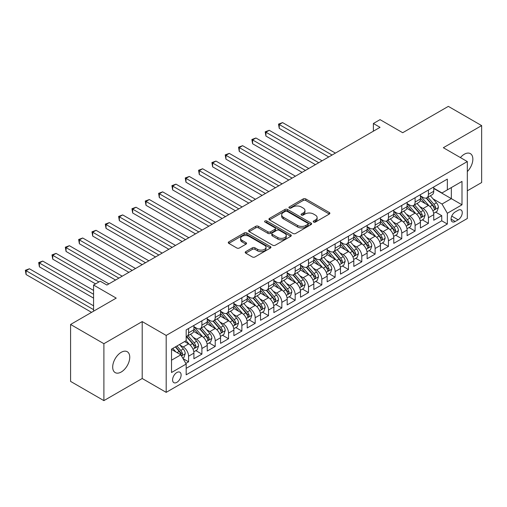 <?xml version="1.0" encoding="UTF-8"?>
<svg xmlns="http://www.w3.org/2000/svg" width="507" height="507" viewBox="0 0 507 507"><rect width="100%" height="100%" fill="white"/><g stroke="black" fill="none" stroke-linecap="round" stroke-linejoin="round"><path stroke-width="0.76" d="M313.599 222.06A1.293 0.748 0 0 0 315.43 222.06L329.328 214.036A1.851 1.071 0 0 0 329.867 213.282A1.851 1.071 0 0 0 329.328 212.522L305.784 198.934A1.851 1.071 0 0 0 303.167 198.934L289.269 206.957A1.293 0.748 0 0 0 288.895 207.483A1.293 0.748 0 0 0 289.269 208.016A1.293 0.748 0 0 0 291.1 208.016L292.9 206.976A5.919 3.416 0 0 1 301.272 206.976L303.23 208.104A5.919 3.416 0 0 1 304.967 210.525A5.919 3.416 0 0 1 303.23 212.94L301.437 213.979A1.293 0.748 0 0 0 301.057 214.505A1.293 0.748 0 0 0 301.437 215.038A1.293 0.748 0 0 0 303.268 215.038L305.062 213.998A5.919 3.416 0 0 1 313.434 213.998L315.398 215.133A5.919 3.416 0 0 1 317.129 217.547A5.919 3.416 0 0 1 315.398 219.962L313.599 221.001A1.293 0.748 0 0 0 313.218 221.527A1.293 0.748 0 0 0 313.599 222.06L313.599 221.001M121.217 372.011A12.06 6.965 120 0 0 129.101 361.383A12.06 6.965 120 0 0 127.251 351.719A12.06 6.965 120 0 0 121.217 352.314A12.06 6.965 120 0 0 113.34 362.942A12.06 6.965 120 0 0 115.19 372.607A12.06 6.965 120 0 0 121.217 372.011M467.327 171.556A12.06 6.965 120 0 0 470.357 153.627A12.06 6.965 120 0 0 464.33 154.223A12.06 6.965 120 0 0 460.413 157.582M176.848 382.354A6.027 3.479 120 0 0 180.79 377.043A6.027 3.479 120 0 0 179.865 372.208A6.027 3.479 120 0 0 176.848 372.512A6.027 3.479 120 0 0 172.912 377.823A6.027 3.479 120 0 0 173.838 382.652A6.027 3.479 120 0 0 176.848 382.354M245.749 251.637A1.851 1.071 0 0 0 245.211 252.397A1.851 1.071 0 0 0 245.749 253.151L252.353 256.96A1.851 1.071 0 0 0 254.97 256.96L270.402 248.05A1.851 1.071 0 0 0 270.947 247.296A1.851 1.071 0 0 0 270.402 246.541L246.865 232.947A1.851 1.071 0 0 0 244.247 232.947L228.815 241.858A1.851 1.071 0 0 0 228.27 242.619A1.851 1.071 0 0 0 228.815 243.373L236.794 247.98A1.851 1.071 0 0 0 239.405 247.98L246.015 244.165A1.851 1.071 0 0 0 246.554 243.411A1.851 1.071 0 0 0 246.015 242.657L242.054 240.369A4.95 2.858 0 0 1 240.61 238.347A4.95 2.858 0 0 1 243.664 235.711A4.95 2.858 0 0 1 249.051 236.332L264.553 245.28A4.95 2.858 0 0 1 266.004 247.296A4.95 2.858 0 0 1 262.949 249.938A4.95 2.858 0 0 1 257.556 249.317L254.97 247.828A1.851 1.071 0 0 0 252.353 247.828L245.749 251.637L245.749 253.151M467.327 190.803L481.65 182.533L481.65 125.603L448.34 106.375L402.704 132.72L380.047 119.646L373.386 123.493L380.047 127.339L106.895 285.042L100.234 281.195L93.573 285.042L93.573 311.197M103.897 343.702L103.897 400.625L142.207 378.507L142.207 321.584L103.897 343.702L70.587 324.467L116.223 298.116L93.573 285.042M142.207 321.584L166.188 335.431L467.327 161.568L467.327 218.498L166.188 392.355L166.188 335.431M481.65 125.603L443.34 147.721L467.327 161.568M293.033 233.48A1.851 1.071 0 0 0 295.644 233.48L311.083 224.569A1.851 1.071 0 0 0 311.621 223.815A1.851 1.071 0 0 0 311.083 223.061L287.539 209.467A1.851 1.071 0 0 0 284.921 209.467L269.49 218.378A1.851 1.071 0 0 0 268.944 219.132A1.851 1.071 0 0 0 269.49 219.886L293.033 233.48M265.497 222.339A1.293 0.748 0 0 1 266.809 222.522L290.72 236.325L275.307 245.223A1.851 1.071 0 0 1 272.696 245.223L249.152 231.629L249.152 230.121A1.851 1.071 0 0 0 248.607 230.875A1.851 1.071 0 0 0 249.152 231.629M249.152 230.121L255.756 226.306A1.851 1.071 0 0 1 258.374 226.306L267.918 231.819A1.851 1.071 0 0 0 270.535 231.819L274.914 229.291A1.851 1.071 0 0 0 275.459 228.53A1.851 1.071 0 0 0 274.914 227.776L264.977 222.041A1.293 0.748 0 0 1 264.597 221.508A1.293 0.748 0 0 1 265.395 220.818A1.293 0.748 0 0 1 266.809 220.982L290.745 234.798A1.851 1.071 0 0 1 291.284 235.559A1.851 1.071 0 0 1 290.745 236.313L290.745 234.798M103.897 400.625L70.587 381.397L70.587 324.467M185.809 363.411L188.579 361.814L183.046 358.626M179.903 345.039L183.249 346.965A7.535 4.354 60 0 1 188.579 356.199L193.908 353.126L193.908 358.741L201.9 354.12L195.835 350.622M193.224 337.345L196.57 339.278A7.535 4.354 60 0 1 201.9 348.505L207.23 345.432L207.23 351.047L215.228 346.433L209.163 342.928M206.552 329.651L209.898 331.584A7.535 4.354 60 0 1 215.228 340.812L220.558 337.738L220.558 343.353L228.549 338.739L222.484 335.235M219.873 321.958L223.219 323.891A7.535 4.354 60 0 1 228.549 333.124L233.879 330.044L233.879 335.659L241.877 331.046L235.812 327.541M233.201 314.264L236.547 316.197A7.535 4.354 60 0 1 241.877 325.431L247.207 322.351L247.207 327.966L255.198 323.352L249.133 319.854M246.522 306.57L249.869 308.503A7.535 4.354 60 0 1 255.198 317.737L260.528 314.657L260.528 320.272L268.526 315.658L262.461 312.16M259.85 298.883L263.196 300.809A7.535 4.354 60 0 1 268.526 310.043L273.856 306.963L273.856 312.585L281.848 307.964L275.783 304.466M273.172 291.189L276.518 293.116A7.535 4.354 60 0 1 281.848 302.349L287.177 299.276L287.177 304.891L295.175 300.271L289.11 296.772M286.499 283.495L289.846 285.428A7.535 4.354 60 0 1 295.175 294.656L300.505 291.582L300.505 297.197L308.497 292.577L302.432 289.079M299.821 275.802L303.167 277.735A7.535 4.354 60 0 1 308.497 286.962L313.827 283.888L313.827 289.503L321.825 284.89L315.76 281.385M313.149 268.108L316.495 270.041A7.535 4.354 60 0 1 321.825 279.268L327.154 276.195L327.154 281.81L335.146 277.196L329.081 273.691M326.47 260.414L329.816 262.347A7.535 4.354 60 0 1 335.146 271.581L340.476 268.501L340.476 274.116L348.474 269.502L342.409 266.004M339.798 252.72L343.144 254.653A7.535 4.354 60 0 1 348.474 263.887L353.804 260.807L353.804 266.422L361.795 261.808L355.73 258.31M353.119 245.027L356.465 246.96A7.535 4.354 60 0 1 361.795 256.193L367.125 253.113L367.125 258.728L375.123 254.115L369.058 250.616M366.447 237.339L369.793 239.266A7.535 4.354 60 0 1 375.123 248.5L380.453 245.42L380.453 251.041L388.444 246.421L382.379 242.923M379.768 229.646L383.115 231.572A7.535 4.354 60 0 1 388.444 240.806L393.774 237.732L393.774 243.347L401.772 238.727L395.707 235.229M393.096 221.952L396.442 223.885A7.535 4.354 60 0 1 401.772 233.112L407.102 230.039L407.102 235.654L415.094 231.04L409.029 227.535M406.418 214.258L409.764 216.191A7.535 4.354 60 0 1 415.094 225.419L420.423 222.345L420.423 227.96L428.421 223.346L428.421 217.731A7.535 4.354 -120 0 0 423.092 208.497L419.745 206.564M422.356 219.842L428.421 223.346M193.908 353.126A7.535 4.354 -120 0 0 188.579 343.892L184.58 341.585M207.23 345.432A7.535 4.354 -120 0 0 201.9 336.198L193.661 331.439M220.558 337.738A7.535 4.354 -120 0 0 215.228 328.504L206.983 323.751M233.879 330.044A7.535 4.354 -120 0 0 228.549 320.811L220.311 316.057M247.207 322.351A7.535 4.354 -120 0 0 241.877 313.117L233.632 308.364M260.528 314.657A7.535 4.354 -120 0 0 255.198 305.429L246.96 300.67M273.856 306.963A7.535 4.354 -120 0 0 268.526 297.736L260.281 292.976M287.177 299.276A7.535 4.354 -120 0 0 281.848 290.042L273.609 285.283M300.505 291.582A7.535 4.354 -120 0 0 295.175 282.348L286.93 277.589M313.827 283.888A7.535 4.354 -120 0 0 308.497 274.655L300.258 269.895M327.154 276.195A7.535 4.354 -120 0 0 321.825 266.961L313.58 262.208M340.476 268.501A7.535 4.354 -120 0 0 335.146 259.267L326.907 254.514M353.804 260.807A7.535 4.354 -120 0 0 348.474 251.58L340.229 246.82M367.125 253.113A7.535 4.354 -120 0 0 361.795 243.886L353.556 239.127M380.453 245.42A7.535 4.354 -120 0 0 375.123 236.192L366.878 231.433M393.774 237.732A7.535 4.354 -120 0 0 388.444 228.499L380.206 223.739M407.102 230.039A7.535 4.354 -120 0 0 401.772 220.805L393.527 216.045M420.423 222.345A7.535 4.354 -120 0 0 415.094 213.111L406.855 208.358M458.132 210.266L455.204 211.958A5.843 3.372 120 0 0 451.382 217.104A5.843 3.372 120 0 0 452.282 221.787A5.843 3.372 120 0 0 455.204 221.496L458.132 219.804A5.843 3.372 120 0 0 461.947 214.657A5.843 3.372 120 0 0 461.053 209.974A5.843 3.372 120 0 0 458.132 210.266M171.518 360.198L180.847 354.818L186.177 364.045L186.177 374.819L447.339 224.037L447.339 213.27L442.009 204.036L433.067 198.871M186.177 364.045L171.518 372.512L171.518 349.12L186.177 340.66L186.177 329.892L447.339 179.11L447.339 189.878L461.997 181.417L461.997 204.803L447.339 213.27M193.908 326.66L196.57 328.2A7.535 4.354 60 0 0 200.341 328.574L205.671 325.494A7.535 4.354 -120 0 0 207.23 322.046L207.23 317.737M207.23 318.966L209.898 320.506A7.535 4.354 60 0 0 213.662 320.88L218.992 317.8A7.535 4.354 -120 0 0 220.558 314.353L220.558 310.043M220.558 311.273L223.219 312.813A7.535 4.354 60 0 0 226.99 313.187L232.32 310.107A7.535 4.354 -120 0 0 233.879 306.659L233.879 302.349M233.879 303.579L236.547 305.119A7.535 4.354 60 0 0 240.312 305.493L245.642 302.413A7.535 4.354 -120 0 0 247.207 298.965L247.207 294.656M247.207 295.885L249.869 297.425A7.535 4.354 60 0 0 253.639 297.799L258.969 294.725A7.535 4.354 -120 0 0 260.528 291.272L260.528 286.962M260.528 288.198L263.196 289.731A7.535 4.354 60 0 0 266.961 290.105L272.291 287.032A7.535 4.354 -120 0 0 273.856 283.578L273.856 279.268M273.856 280.504L276.518 282.038A7.535 4.354 60 0 0 280.289 282.412L285.618 279.338A7.535 4.354 -120 0 0 287.177 275.884L287.177 271.581M287.177 272.81L289.846 274.35A7.535 4.354 60 0 0 293.61 274.718L298.94 271.644A7.535 4.354 -120 0 0 300.505 268.19L300.505 263.887M300.505 265.117L303.167 266.657A7.535 4.354 60 0 0 306.938 267.031L312.268 263.951A7.535 4.354 -120 0 0 313.827 260.503L313.827 256.193M313.827 257.423L316.495 258.963A7.535 4.354 60 0 0 320.259 259.337L325.589 256.257A7.535 4.354 -120 0 0 327.154 252.809L327.154 248.5M327.154 249.729L329.816 251.269A7.535 4.354 60 0 0 333.587 251.643L338.917 248.563A7.535 4.354 -120 0 0 340.476 245.115L340.476 240.806M340.476 242.035L343.144 243.575A7.535 4.354 60 0 0 346.908 243.949L352.238 240.869A7.535 4.354 -120 0 0 353.804 237.422L353.804 233.112M353.804 234.342L356.465 235.882A7.535 4.354 60 0 0 360.236 236.256L365.566 233.182A7.535 4.354 -120 0 0 367.125 229.728L367.125 225.419M367.125 226.654L369.793 228.188A7.535 4.354 60 0 0 373.558 228.562L378.887 225.488A7.535 4.354 -120 0 0 380.453 222.034L380.453 217.725M380.453 218.961L383.115 220.501A7.535 4.354 60 0 0 386.885 220.868L392.215 217.795A7.535 4.354 -120 0 0 393.774 214.341L393.774 210.037M393.774 211.267L396.442 212.807A7.535 4.354 60 0 0 400.207 213.181L405.537 210.101A7.535 4.354 -120 0 0 407.102 206.653L407.102 202.344M407.102 203.573L409.764 205.113A7.535 4.354 60 0 0 413.535 205.487L418.864 202.407A7.535 4.354 -120 0 0 420.423 198.959L420.423 194.65M186.177 368.355L441.743 220.805L441.743 215.652L433.751 220.266L433.751 214.651A7.535 4.354 -120 0 0 428.421 205.417L420.176 200.664M420.423 195.879L423.092 197.419A7.535 4.354 -120 0 0 426.856 197.793A7.535 4.354 -120 0 0 428.421 194.339L428.421 190.036M426.856 197.793L432.186 194.713A7.535 4.354 -120 0 0 433.751 191.266L433.751 186.956M188.579 328.504L188.579 332.814A7.535 4.354 60 0 1 187.013 336.261A7.535 4.354 60 0 1 186.177 336.566M187.013 336.261L192.343 333.188A7.535 4.354 -120 0 0 193.908 329.734L193.908 325.431M201.9 320.811L201.9 325.12A7.535 4.354 60 0 1 200.341 328.574M215.228 313.117L215.228 317.426A7.535 4.354 60 0 1 213.662 320.88M228.549 305.429L228.549 309.733A7.535 4.354 60 0 1 226.99 313.187M241.877 297.736L241.877 302.039A7.535 4.354 60 0 1 240.312 305.493M255.198 290.042L255.198 294.352A7.535 4.354 60 0 1 253.639 297.799M268.526 282.348L268.526 286.658A7.535 4.354 60 0 1 266.961 290.105M281.848 274.655L281.848 278.964A7.535 4.354 60 0 1 280.289 282.412M295.175 266.961L295.175 271.27A7.535 4.354 60 0 1 293.61 274.718M308.497 259.267L308.497 263.577A7.535 4.354 60 0 1 306.938 267.031M321.825 251.573L321.825 255.883A7.535 4.354 60 0 1 320.259 259.337M335.146 243.886L335.146 248.189A7.535 4.354 60 0 1 333.587 251.643M348.474 236.192L348.474 240.502A7.535 4.354 60 0 1 346.908 243.949M361.795 228.499L361.795 232.808A7.535 4.354 60 0 1 360.236 236.256M375.123 220.805L375.123 225.114A7.535 4.354 60 0 1 373.558 228.562M388.444 213.111L388.444 217.421A7.535 4.354 60 0 1 386.885 220.868M401.772 205.417L401.772 209.727A7.535 4.354 60 0 1 400.207 213.181M415.094 197.724L415.094 202.033A7.535 4.354 60 0 1 413.535 205.487M415.094 225.419L415.094 231.04M401.772 233.112L401.772 238.727M388.444 240.806L388.444 246.421M375.123 248.5L375.123 254.115M361.795 256.193L361.795 261.808M348.474 263.887L348.474 269.502M335.146 271.581L335.146 277.196M321.825 279.268L321.825 284.89M308.497 286.962L308.497 292.577M295.175 294.656L295.175 300.271M281.848 302.349L281.848 307.964M268.526 310.043L268.526 315.658M255.198 317.737L255.198 323.352M241.877 325.431L241.877 331.046M228.549 333.124L228.549 338.739M215.228 340.812L215.228 346.433M201.9 348.505L201.9 354.12M188.579 356.199L188.579 361.814M180.847 354.818L171.518 349.431M442.009 204.036L451.338 198.649L451.338 187.571L461.997 181.417M433.751 188.496L461.997 204.803M433.751 188.186L442.009 192.958L447.339 189.878M142.207 378.507L166.188 392.355M373.386 123.493L373.386 131.18M435.678 212.154L441.743 215.652M441.743 220.805L447.339 224.037M314.118 222.243L315.398 221.502A5.919 3.416 0 0 0 317.129 219.087L317.129 217.547M304.967 210.525L304.967 212.065A5.919 3.416 0 0 1 303.23 214.48L301.95 215.215M329.303 214.049L305.784 200.474A1.851 1.071 0 0 0 303.167 200.474L289.789 208.193M311.057 224.582L287.539 211.007A1.851 1.071 0 0 0 284.921 211.007L269.515 219.899M307.812 224.341A1.293 0.748 0 0 0 308.193 223.815A1.293 0.748 0 0 0 307.812 223.283L287.146 211.356A1.293 0.748 0 0 0 285.314 211.356L283.419 212.452A5.919 3.416 0 0 0 281.683 214.867A5.919 3.416 0 0 0 283.419 217.281L297.546 225.438A5.919 3.416 0 0 0 305.911 225.438L307.812 224.341L307.812 225.881A1.293 0.748 0 0 0 308.193 225.355L308.193 223.815M281.683 214.867L281.683 216.407A5.919 3.416 0 0 0 283.419 218.821L283.419 217.281M307.812 225.881L305.911 226.978A5.919 3.416 0 0 1 297.546 226.978L283.419 218.821M249.178 231.642L255.756 227.846L255.756 226.306M275.459 228.53L275.459 230.07A1.851 1.071 0 0 1 274.914 230.824L270.535 233.359A1.851 1.071 0 0 1 267.918 233.359L258.374 227.846A1.851 1.071 0 0 0 255.756 227.846M277.83 237.536A4.95 2.858 0 0 0 283.217 238.157A4.95 2.858 0 0 0 286.271 235.521A4.95 2.858 0 0 0 284.826 233.499L279.363 230.343A1.851 1.071 0 0 0 276.746 230.343L272.367 232.878A1.851 1.071 0 0 0 271.822 233.632A1.851 1.071 0 0 0 272.367 234.386L277.83 237.536L277.83 239.076A4.95 2.858 0 0 0 283.217 239.697A4.95 2.858 0 0 0 286.271 237.054L286.271 235.521M271.822 233.632L271.822 235.166A1.851 1.071 0 0 0 272.367 235.926L272.367 234.386M277.83 239.076L272.367 235.926M266.004 247.296L266.004 248.836A4.95 2.858 0 0 1 262.949 251.478A4.95 2.858 0 0 1 257.556 250.857L254.97 249.362A1.851 1.071 0 0 0 252.353 249.362L245.775 253.164M240.61 238.347L240.61 239.887A4.95 2.858 0 0 0 242.054 241.909L242.054 240.369M245.99 244.178L242.054 241.909M270.383 248.069L246.865 234.488A1.851 1.071 0 0 0 244.247 234.488L228.841 243.385M433.637 213.333L437.078 211.343L438.409 207.496A4.994 2.884 -120 0 0 436.464 202.806L430.38 195.759M429.156 205.905L421.938 197.546A14.418 8.321 -120 0 0 420.423 195.962M425.202 203.56L421.159 198.883A11.965 6.908 -120 0 0 420.423 198.079M335.412 153.108L282.583 122.605L279.249 124.532L279.249 128.379L328.751 156.955M426.178 198.066L432.338 205.196A4.994 2.884 60 0 1 434.119 208.631L434.48 209.226L435.152 209.131L435.716 207.712A4.994 2.884 -120 0 0 433.935 204.27L427.845 197.223M426.539 197.945L433.155 205.608A2.541 1.47 60 0 1 433.796 206.603L435.716 207.712M279.249 128.379L278.514 124.107L332.079 155.034M278.514 124.107L282.583 122.605M420.309 221.027L423.757 219.037L425.088 215.19A4.994 2.884 -120 0 0 423.142 210.5L417.052 203.453M415.835 213.599L408.617 205.24A14.418 8.321 -120 0 0 407.102 203.656M411.874 211.254L407.837 206.577A11.965 6.908 -120 0 0 407.102 205.772M322.091 160.801L269.255 130.299L265.928 132.219L265.928 136.066L315.424 164.648M412.856 205.753L419.01 212.883A4.994 2.884 60 0 1 420.791 216.324L421.152 216.92L421.83 216.825L422.388 215.405A4.994 2.884 -120 0 0 420.614 211.964L414.523 204.917M413.218 205.639L419.834 213.301A2.541 1.47 60 0 1 420.474 214.296L422.388 215.405M265.928 136.066L265.193 131.801L318.757 162.722M265.193 131.801L269.255 130.299M406.988 228.714L410.429 226.73L411.76 222.884A4.994 2.884 -120 0 0 409.814 218.194L403.73 211.146M402.507 221.293L395.289 212.934A14.418 8.321 -120 0 0 393.774 211.349M398.553 218.948L394.509 214.271A11.965 6.908 -120 0 0 393.774 213.466M308.763 168.495L255.934 137.993L252.6 139.913L252.6 143.76L302.102 172.342M399.529 213.447L405.689 220.577A4.994 2.884 60 0 1 407.47 224.018L407.831 224.607L408.503 224.512L409.067 223.093A4.994 2.884 -120 0 0 407.286 219.658L401.195 212.604M399.89 213.333L406.506 220.995A2.541 1.47 60 0 1 407.146 221.99L409.067 223.093M252.6 143.76L251.865 139.495L305.429 170.415M251.865 139.495L255.934 137.993M393.66 236.408L397.108 234.424L398.439 230.577A4.994 2.884 -120 0 0 396.493 225.888L390.403 218.84M389.186 228.987L381.967 220.627A14.418 8.321 -120 0 0 380.453 219.043M385.225 226.642L381.188 221.965A11.965 6.908 -120 0 0 380.453 221.16M295.442 176.189L242.606 145.686L239.279 147.607L239.279 151.454L288.775 180.036M386.207 221.141L392.361 228.27A4.994 2.884 60 0 1 394.142 231.712L394.503 232.301L395.181 232.206L395.739 230.786A4.994 2.884 -120 0 0 393.964 227.345L387.874 220.298M386.568 221.027L393.185 228.689A2.541 1.47 60 0 1 393.825 229.684L395.739 230.786M239.279 151.454L238.543 147.182L292.108 178.109M238.543 147.182L242.606 145.686M380.339 244.101L383.78 242.118L385.111 238.271A4.994 2.884 -120 0 0 383.165 233.581L377.081 226.528M375.858 236.68L368.64 228.321A14.418 8.321 -120 0 0 367.125 226.737M371.904 234.335L367.86 229.658A11.965 6.908 -120 0 0 367.125 228.853M282.114 183.883L229.284 153.38L225.951 155.3L225.951 159.147L275.453 187.723M372.879 228.834L379.04 235.964A4.994 2.884 60 0 1 380.82 239.405L381.182 239.995L381.853 239.9L382.417 238.48A4.994 2.884 -120 0 0 380.637 235.039L374.546 227.992M373.241 228.72L379.857 236.376A2.541 1.47 60 0 1 380.497 237.371L382.417 238.48M225.951 159.147L225.216 154.876L278.78 185.803M225.216 154.876L229.284 153.38M367.011 251.795L370.459 249.805L371.789 245.958A4.994 2.884 -120 0 0 369.844 241.275L363.753 234.221M362.537 244.374L355.318 236.015A14.418 8.321 -120 0 0 353.804 234.424M358.576 242.023L354.539 237.352A11.965 6.908 -120 0 0 353.804 236.547M268.792 191.57L215.957 161.068L212.629 162.994L212.629 166.841L262.125 195.417M359.558 236.528L365.712 243.658A4.994 2.884 60 0 1 367.493 247.099L367.854 247.689L368.532 247.593L369.09 246.174A4.994 2.884 -120 0 0 367.315 242.733L361.225 235.685M359.919 236.414L366.536 244.07A2.541 1.47 60 0 1 367.176 245.065L369.09 246.174M212.629 166.841L211.894 162.57L265.459 193.497M211.894 162.57L215.957 161.068M353.69 259.489L357.131 257.499L358.462 253.652A4.994 2.884 -120 0 0 356.516 248.962L350.432 241.915M349.209 252.061L341.991 243.702A14.418 8.321 -120 0 0 340.476 242.118M345.254 249.717L341.211 245.046A11.965 6.908 -120 0 0 340.476 244.241M255.465 199.264L202.635 168.761L199.302 170.688L199.302 174.535L248.804 203.111M346.23 244.222L352.39 251.352A4.994 2.884 60 0 1 354.171 254.793L354.532 255.382L355.204 255.287L355.768 253.868A4.994 2.884 -120 0 0 353.987 250.426L347.897 243.379M346.592 244.101L353.208 251.764A2.541 1.47 60 0 1 353.848 252.759L355.768 253.868M199.302 174.535L198.567 170.263L252.131 201.19M198.567 170.263L202.635 168.761M340.362 267.183L343.809 265.193L345.14 261.346A4.994 2.884 -120 0 0 343.195 256.656L337.104 249.609M335.888 259.755L328.669 251.396A14.418 8.321 -120 0 0 327.154 249.812M331.927 257.41L327.89 252.733A11.965 6.908 -120 0 0 327.154 251.935M242.143 206.957L189.307 176.455L185.98 178.382L185.98 182.228L235.476 210.804M332.909 251.916L339.063 259.045A4.994 2.884 60 0 1 340.843 262.48L341.205 263.076L341.883 262.981L342.44 261.561A4.994 2.884 -120 0 0 340.666 258.12L334.576 251.073M333.27 251.795L339.886 259.457A2.541 1.47 60 0 1 340.527 260.452L342.44 261.561M185.98 182.228L185.245 177.957L238.81 208.884M185.245 177.957L189.307 176.455M327.04 274.876L330.482 272.886L331.812 269.04A4.994 2.884 -120 0 0 329.867 264.35L323.783 257.303M322.56 267.449L315.341 259.09A14.418 8.321 -120 0 0 313.827 257.505M318.605 265.104L314.562 260.427A11.965 6.908 -120 0 0 313.827 259.622M228.815 214.651L175.986 184.149L172.653 186.075L172.653 189.916L222.155 218.498M319.581 259.603L325.741 266.733A4.994 2.884 60 0 1 327.522 270.174L327.883 270.77L328.555 270.675L329.119 269.255A4.994 2.884 -120 0 0 327.338 265.814L321.248 258.766M319.942 259.489L326.559 267.151A2.541 1.47 60 0 1 327.199 268.146L329.119 269.255M172.653 189.916L171.917 185.651L225.482 216.571M171.917 185.651L175.986 184.149M313.713 282.57L317.16 280.58L318.491 276.733A4.994 2.884 -120 0 0 316.545 272.044L310.455 264.996M309.238 275.143L302.02 266.783A14.418 8.321 -120 0 0 300.505 265.199M305.277 272.798L301.24 268.121A11.965 6.908 -120 0 0 300.505 267.316M215.494 222.345L162.658 191.842L159.331 193.763L159.331 197.61L208.827 226.192M306.26 267.297L312.413 274.426A4.994 2.884 60 0 1 314.194 277.868L314.555 278.463L315.234 278.368L315.791 276.942A4.994 2.884 -120 0 0 314.017 273.507L307.926 266.454M306.621 267.183L313.237 274.845A2.541 1.47 60 0 1 313.877 275.84L315.791 276.942M159.331 197.61L158.596 193.344L212.16 224.265M158.596 193.344L162.658 191.842M300.391 290.257L303.832 288.274L305.163 284.427A4.994 2.884 -120 0 0 303.224 279.737L297.134 272.69M295.911 282.836L288.692 274.477A14.418 8.321 -120 0 0 287.177 272.893M291.956 280.491L287.913 275.814A11.965 6.908 -120 0 0 287.177 275.009M202.166 230.039L149.337 199.536L146.003 201.456L146.003 205.303L195.506 233.885M292.932 274.99L299.092 282.12A4.994 2.884 60 0 1 300.873 285.561L301.234 286.151L301.906 286.056L302.47 284.636A4.994 2.884 -120 0 0 300.689 281.201L294.599 274.148M293.293 274.876L299.91 282.538A2.541 1.47 60 0 1 300.55 283.533L302.47 284.636M146.003 205.303L145.268 201.032L198.833 231.959M145.268 201.032L149.337 199.536M287.063 297.951L290.511 295.968L291.842 292.121A4.994 2.884 -120 0 0 289.896 287.431L283.806 280.384M282.589 290.53L275.371 282.171A14.418 8.321 -120 0 0 273.856 280.586M278.628 288.185L274.591 283.508A11.965 6.908 -120 0 0 273.856 282.703M188.845 237.732L136.009 207.23L132.682 209.15L132.682 212.997L182.178 241.573M279.611 282.684L285.764 289.814A4.994 2.884 60 0 1 287.545 293.255L287.906 293.845L288.584 293.749L289.142 292.33A4.994 2.884 -120 0 0 287.368 288.889L281.277 281.841M279.972 282.57L286.588 290.226A2.541 1.47 60 0 1 287.228 291.227L289.142 292.33M132.682 212.997L131.947 208.726L185.511 239.653M131.947 208.726L136.009 207.23M273.742 305.645L277.183 303.655L278.514 299.808A4.994 2.884 -120 0 0 276.575 295.125L270.485 288.071M269.261 298.224L262.043 289.865A14.418 8.321 -120 0 0 260.528 288.28M265.307 295.873L261.263 291.202A11.965 6.908 -120 0 0 260.528 290.397M175.517 245.42L122.688 214.917L119.354 216.844L119.354 220.691L168.856 249.267M266.283 290.378L272.443 297.508A4.994 2.884 60 0 1 274.224 300.949L274.585 301.538L275.257 301.443L275.821 300.024A4.994 2.884 -120 0 0 274.04 296.582L267.95 289.535M266.644 290.264L273.26 297.92A2.541 1.47 60 0 1 273.9 298.915L275.821 300.024M119.354 220.691L118.619 216.419L172.184 247.346M118.619 216.419L122.688 214.917M260.414 313.339L263.862 311.349L265.193 307.502A4.994 2.884 -120 0 0 263.247 302.812L257.157 295.765M255.94 305.911L248.722 297.552A14.418 8.321 -120 0 0 247.207 295.968M251.979 303.566L247.942 298.896A11.965 6.908 -120 0 0 247.207 298.091M162.196 253.113L109.36 222.611L106.033 224.538L106.033 228.384L155.529 256.96M252.961 298.072L259.115 305.201A4.994 2.884 60 0 1 260.896 308.643L261.257 309.232L261.935 309.137L262.493 307.717A4.994 2.884 -120 0 0 260.718 304.276L254.628 297.229M253.323 297.951L259.939 305.613A2.541 1.47 60 0 1 260.579 306.608L262.493 307.717M106.033 228.384L105.298 224.113L158.862 255.04M105.298 224.113L109.36 222.611M247.093 321.032L250.534 319.042L251.865 315.196A4.994 2.884 -120 0 0 249.926 310.506L243.835 303.459M242.612 313.605L235.394 305.246A14.418 8.321 -120 0 0 233.879 303.661M238.658 311.26L234.614 306.583A11.965 6.908 -120 0 0 233.879 305.784M148.868 260.807L96.038 230.305L92.705 232.231L92.705 236.078L142.207 264.654M239.634 305.765L245.794 312.895A4.994 2.884 60 0 1 247.574 316.33L247.936 316.926L248.607 316.831L249.171 315.411A4.994 2.884 -120 0 0 247.391 311.97L241.3 304.922M239.995 305.645L246.611 313.307A2.541 1.47 60 0 1 247.251 314.302L249.171 315.411M92.705 236.078L91.97 231.807L145.534 262.734M91.97 231.807L96.038 230.305M233.765 328.726L237.213 326.736L238.543 322.889A4.994 2.884 -120 0 0 236.598 318.2L230.508 311.152M229.291 321.299L222.072 312.939A14.418 8.321 -120 0 0 220.558 311.355M225.33 318.954L221.293 314.277A11.965 6.908 -120 0 0 220.558 313.472M135.546 268.501L82.711 237.998L79.384 239.925L79.384 243.766L128.879 272.348M226.312 313.459L232.466 320.589A4.994 2.884 60 0 1 234.247 324.024L234.608 324.619L235.286 324.524L235.844 323.105A4.994 2.884 -120 0 0 234.069 319.663L227.979 312.616M226.673 313.339L233.29 321.001A2.541 1.47 60 0 1 233.93 321.996L235.844 323.105M79.384 243.766L78.648 239.5L132.213 270.421M78.648 239.5L82.711 237.998M220.444 336.42L223.885 334.43L225.216 330.583A4.994 2.884 -120 0 0 223.276 325.893L217.186 318.846M215.963 328.992L208.745 320.633A14.418 8.321 -120 0 0 207.23 319.049M212.008 326.647L207.965 321.97A11.965 6.908 -120 0 0 207.23 321.165M122.219 276.195L69.389 245.692L66.056 247.612L66.056 251.459L115.558 280.041M212.984 321.146L219.144 328.276A4.994 2.884 60 0 1 220.925 331.717L221.286 332.313L221.958 332.218L222.522 330.792A4.994 2.884 -120 0 0 220.741 327.357L214.651 320.304M213.346 321.032L219.962 328.694A2.541 1.47 60 0 1 220.602 329.689L222.522 330.792M66.056 251.459L65.321 247.194L118.885 278.115M65.321 247.194L69.389 245.692M207.116 344.107L210.563 342.124L211.894 338.277A4.994 2.884 -120 0 0 209.949 333.587L203.858 326.54M202.642 336.686L195.423 328.327A14.418 8.321 -120 0 0 193.908 326.742M198.681 334.341L194.644 329.664A11.965 6.908 -120 0 0 193.908 328.859M108.897 283.888L56.062 253.386L52.734 255.306L52.734 259.153L95.57 283.888M199.663 328.84L205.817 335.97A4.994 2.884 60 0 1 207.597 339.411L207.965 340.001L208.637 339.905L209.195 338.486A4.994 2.884 -120 0 0 207.42 335.051L201.33 327.997M200.024 328.726L206.641 336.388A2.541 1.47 60 0 1 207.281 337.383L209.195 338.486M52.734 259.153L51.999 254.888L98.903 281.962M51.999 254.888L56.062 253.386M193.794 351.801L197.236 349.817L198.567 345.97A4.994 2.884 -120 0 0 196.627 341.281L190.537 334.233M189.314 344.38L186.126 340.685M185.359 342.035L184.84 341.433M93.573 290.429L42.74 261.08L39.407 263L39.407 266.847L93.573 298.116M186.335 336.534L192.495 343.664A4.994 2.884 60 0 1 194.276 347.105L194.637 347.694L195.309 347.599L195.873 346.18A4.994 2.884 -120 0 0 194.092 342.738L188.002 335.691M186.696 336.42L193.313 344.082A2.541 1.47 60 0 1 193.953 345.077L195.873 346.18M39.407 266.847L38.671 262.575L93.573 294.275M38.671 262.575L42.74 261.08M182.78 358.164L183.914 357.505L185.245 353.658A4.994 2.884 -120 0 0 183.3 348.974L179.465 344.532M175.891 351.953L172.805 348.379M172.031 349.729L171.518 349.133M93.573 305.81L29.412 268.773L26.085 270.694L26.085 274.541L91.571 312.35M175.333 346.921L179.167 351.357A4.994 2.884 60 0 1 180.948 354.799L181.316 355.388L181.988 355.293L182.545 353.873A4.994 2.884 -120 0 0 180.771 350.432L176.937 345.996M175.644 346.744L179.991 351.769A2.541 1.47 60 0 1 180.631 352.764L182.545 353.873M26.085 274.541L25.35 270.269L93.573 309.657M25.35 270.269L29.412 268.773M183.249 346.965L188.579 343.892M196.57 339.278L201.9 336.198M209.898 331.584L215.228 328.504M223.219 323.891L228.549 320.811M236.547 316.197L241.877 313.117M249.869 308.503L255.198 305.429M263.196 300.809L268.526 297.736M276.518 293.116L281.848 290.042M289.846 285.428L295.175 282.348M303.167 277.735L308.497 274.655M316.495 270.041L321.825 266.961M329.816 262.347L335.146 259.267M343.144 254.653L348.474 251.58M356.465 246.96L361.795 243.886M369.793 239.266L375.123 236.192M383.115 231.572L388.444 228.499M396.442 223.885L401.772 220.805M409.764 216.191L415.094 213.111M423.092 208.497L428.421 205.417M428.421 194.339L433.751 191.266M188.579 332.814L193.908 329.734M201.9 325.12L207.23 322.046M215.228 317.426L220.558 314.353M228.549 309.733L233.879 306.659M241.877 302.039L247.207 298.965M255.198 294.352L260.528 291.272M268.526 286.658L273.856 283.578M281.848 278.964L287.177 275.884M295.175 271.27L300.505 268.19M308.497 263.577L313.827 260.503M321.825 255.883L327.154 252.809M335.146 248.189L340.476 245.115M348.474 240.502L353.804 237.422M361.795 232.808L367.125 229.728M375.123 225.114L380.453 222.034M388.444 217.421L393.774 214.341M401.772 209.727L407.102 206.653M415.094 202.033L420.423 198.959M428.421 217.731L433.751 214.651M451.743 216.115L458.132 219.804M451.072 219.113L455.204 221.496M315.398 221.502L315.398 219.962M301.437 215.038L301.437 213.979M303.23 214.48L303.23 212.94M289.269 208.016L289.269 206.957M303.167 200.474L303.167 198.934M305.784 200.474L305.784 198.934M329.328 214.036L329.328 212.522M269.49 219.886L269.49 218.378M284.921 211.007L284.921 209.467M287.539 211.007L287.539 209.467M311.083 224.569L311.083 223.061M297.546 226.978L297.546 225.438M305.911 226.978L305.911 225.438M258.374 227.846L258.374 226.306M267.918 233.359L267.918 231.819M270.535 233.359L270.535 231.819M274.914 230.824L274.914 229.291M266.809 222.522L266.809 220.982M252.353 249.362L252.353 247.828M254.97 249.362L254.97 247.828M257.556 250.857L257.556 249.317M246.015 244.165L246.015 242.657M228.815 243.373L228.815 241.858M244.247 234.488L244.247 232.947M246.865 234.488L246.865 232.947M270.402 248.05L270.402 246.541M432.877 210.773L438.378 207.591M421.938 197.546L422.623 197.153M433.935 204.27L436.464 202.806M429.955 206.564L432.338 205.196M419.549 218.466L425.056 215.285M408.617 205.24L409.301 204.847M420.614 211.964L423.142 210.5M416.627 214.258L419.01 212.883M406.227 226.154L411.728 222.979M395.289 212.934L395.973 212.534M407.286 219.658L409.814 218.194M403.306 221.952L405.689 220.577M392.9 233.847L398.407 230.672M381.967 220.627L382.652 220.228M393.964 227.345L396.493 225.888M389.978 229.646L392.361 228.27M379.578 241.541L385.079 238.366M368.64 228.321L369.324 227.922M380.637 235.039L383.165 233.581M376.657 237.339L379.04 235.964M366.25 249.235L371.758 246.06M355.318 236.015L356.003 235.616M367.315 242.733L369.844 241.275M363.329 245.033L365.712 243.658M352.929 256.929L358.43 253.747M341.991 243.702L342.675 243.309M353.987 250.426L356.516 248.962M350.007 252.727L352.39 251.352M339.601 264.622L345.109 261.441M328.669 251.396L329.354 251.003M340.666 258.12L343.195 256.656M336.68 260.421L339.063 259.045M326.28 272.316L331.781 269.135M315.341 259.09L316.026 258.697M327.338 265.814L329.867 264.35M323.358 268.108L325.741 266.733M312.952 280.003L318.459 276.828M302.02 266.783L302.704 266.384M314.017 273.507L316.545 272.044M310.031 275.802L312.413 274.426M299.631 287.697L305.132 284.522M288.692 274.477L289.377 274.078M300.689 281.201L303.224 279.737M296.709 283.495L299.092 282.12M286.303 295.391L291.81 292.216M275.371 282.171L276.055 281.772M287.368 288.889L289.896 287.431M283.381 291.189L285.764 289.814M272.981 303.085L278.482 299.91M262.043 289.865L262.727 289.465M274.04 296.582L276.575 295.125M270.06 298.883L272.443 297.508M259.654 310.778L265.161 307.603M248.722 297.552L249.406 297.159M260.718 304.276L263.247 302.812M256.732 306.577L259.115 305.201M246.332 318.472L251.833 315.291M235.394 305.246L236.078 304.853M247.391 311.97L249.926 310.506M243.411 314.27L245.794 312.895M233.005 326.166L238.512 322.984M222.072 312.939L222.757 312.546M234.069 319.663L236.598 318.2M230.083 321.958L232.466 320.589M219.683 333.859L225.184 330.678M208.745 320.633L209.429 320.24M220.741 327.357L223.276 325.893M216.762 329.651L219.144 328.276M206.355 341.547L211.863 338.372M195.423 328.327L196.108 327.928M207.42 335.051L209.949 333.587M203.434 337.345L205.817 335.97M193.034 349.241L198.535 346.066M194.092 342.738L196.627 341.281M190.112 345.039L192.495 343.664M181.481 355.914L185.213 353.759M180.771 350.432L183.3 348.974M177.013 352.599L179.167 351.357"/></g></svg>
